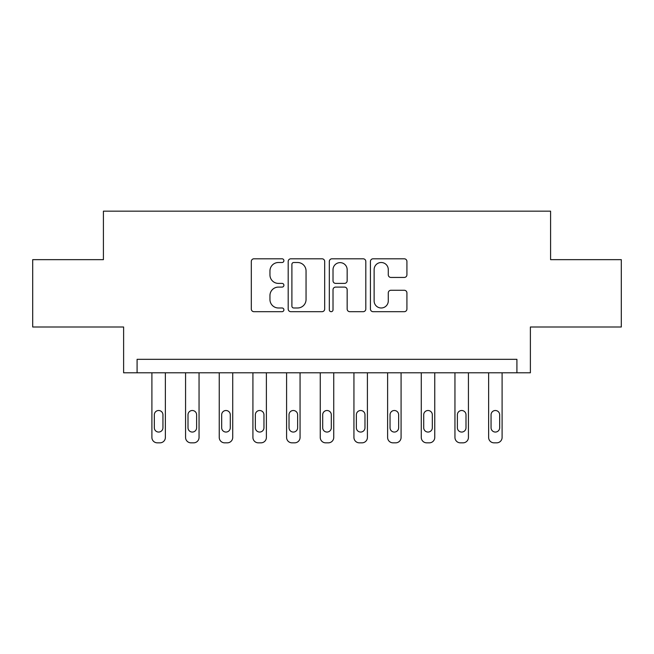 <?xml version="1.0" encoding="UTF-8"?>
<svg xmlns="http://www.w3.org/2000/svg" width="654" height="654" viewBox="0 0 654 654"><rect width="100%" height="100%" fill="white"/><g stroke="black" fill="none" stroke-linecap="round" stroke-linejoin="round"><path stroke-width="0.98" d="M283.901 260.652A1.848 1.848 0 0 0 282.046 258.804L253.956 258.804A2.641 2.641 0 0 0 251.308 261.445L251.308 309.04A2.641 2.641 0 0 0 253.956 311.688L282.046 311.688A1.848 1.848 0 0 0 283.901 309.832A1.848 1.848 0 0 0 282.046 307.985L278.416 307.985A8.461 8.461 0 0 1 269.955 299.524L269.955 295.559A8.461 8.461 0 0 1 278.416 287.098L282.046 287.098A1.848 1.848 0 0 0 283.901 285.242A1.848 1.848 0 0 0 282.046 283.395L278.416 283.395A8.461 8.461 0 0 1 269.955 274.933L269.955 270.969A8.461 8.461 0 0 1 278.416 262.507L282.046 262.507A1.848 1.848 0 0 0 283.901 260.652M404.278 277.443A2.641 2.641 0 0 0 406.919 274.803L406.919 261.445A2.641 2.641 0 0 0 404.278 258.804L373.074 258.804A2.641 2.641 0 0 0 370.434 261.445L370.434 309.04A2.641 2.641 0 0 0 373.074 311.688L404.278 311.688A2.641 2.641 0 0 0 406.919 309.04L406.919 292.91A2.641 2.641 0 0 0 404.278 290.27L390.92 290.27A2.641 2.641 0 0 0 388.28 292.91L388.28 300.914A7.071 7.071 0 0 1 381.208 307.985A7.071 7.071 0 0 1 374.129 300.914L374.129 269.579A7.071 7.071 0 0 1 381.208 262.507A7.071 7.071 0 0 1 388.28 269.579L388.28 274.803A2.641 2.641 0 0 0 390.92 277.443L404.278 277.443M516.913 372.796L530.386 372.796L530.386 327L621.3 327L621.3 259.654L550.586 259.654L550.586 211.168L103.414 211.168L103.414 259.654L32.7 259.654L32.7 327L123.614 327L123.614 372.796L516.913 372.796L516.913 359.324L137.087 359.324L137.087 372.796M324.686 261.445A2.641 2.641 0 0 0 322.046 258.804L290.842 258.804A2.641 2.641 0 0 0 288.193 261.445L288.193 309.04A2.641 2.641 0 0 0 290.842 311.688L322.046 311.688A2.641 2.641 0 0 0 324.686 309.04L324.686 261.445M331.954 258.804L363.158 258.804A2.641 2.641 0 0 1 365.807 261.445L365.807 309.04A2.641 2.641 0 0 1 363.158 311.688L349.808 311.688A2.641 2.641 0 0 1 347.16 309.04L347.16 289.738A2.641 2.641 0 0 0 344.519 287.098L335.657 287.098A2.641 2.641 0 0 0 333.017 289.738L333.017 309.832A1.848 1.848 0 0 1 331.161 311.688A1.848 1.848 0 0 1 329.314 309.832L329.314 261.445A2.641 2.641 0 0 1 331.954 258.804M293.752 262.507A1.848 1.848 0 0 0 291.897 264.355L291.897 306.137A1.848 1.848 0 0 0 293.752 307.985L297.586 307.985A8.461 8.461 0 0 0 306.047 299.524L306.047 270.969A8.461 8.461 0 0 0 297.586 262.507L293.752 262.507M347.16 269.71A7.071 7.071 0 0 0 340.088 262.638A7.071 7.071 0 0 0 333.017 269.71L333.017 280.754A2.641 2.641 0 0 0 335.657 283.395L344.519 283.395A2.641 2.641 0 0 0 347.16 280.754L347.16 269.71M165.372 372.796L165.372 437.444A5.387 5.387 0 0 1 159.985 442.832L157.287 442.832A5.387 5.387 0 0 1 151.9 437.444L151.9 372.796M162.944 427.749L162.944 414.816A4.308 4.308 0 0 0 158.636 410.508A4.308 4.308 0 0 0 154.328 414.816L154.328 427.749A4.308 4.308 0 0 0 158.636 432.057A4.308 4.308 0 0 0 162.944 427.749M199.045 372.796L199.045 437.444A5.387 5.387 0 0 1 193.658 442.832L190.96 442.832A5.387 5.387 0 0 1 185.572 437.444L185.572 372.796M196.617 427.749L196.617 414.816A4.308 4.308 0 0 0 192.309 410.508A4.308 4.308 0 0 0 188 414.816L188 427.749A4.308 4.308 0 0 0 192.309 432.057A4.308 4.308 0 0 0 196.617 427.749M232.718 372.796L232.718 437.444A5.387 5.387 0 0 1 227.33 442.832L224.633 442.832A5.387 5.387 0 0 1 219.245 437.444L219.245 372.796M230.29 427.749L230.29 414.816A4.308 4.308 0 0 0 225.982 410.508A4.308 4.308 0 0 0 221.673 414.816L221.673 427.749A4.308 4.308 0 0 0 225.982 432.057A4.308 4.308 0 0 0 230.29 427.749M266.391 372.796L266.391 437.444A5.387 5.387 0 0 1 261.003 442.832L258.305 442.832A5.387 5.387 0 0 1 252.918 437.444L252.918 372.796M263.963 427.749L263.963 414.816A4.308 4.308 0 0 0 259.654 410.508A4.308 4.308 0 0 0 255.346 414.816L255.346 427.749A4.308 4.308 0 0 0 259.654 432.057A4.308 4.308 0 0 0 263.963 427.749M300.063 372.796L300.063 437.444A5.387 5.387 0 0 1 294.676 442.832L291.978 442.832A5.387 5.387 0 0 1 286.591 437.444L286.591 372.796M297.635 427.749L297.635 414.816A4.308 4.308 0 0 0 293.327 410.508A4.308 4.308 0 0 0 289.019 414.816L289.019 427.749A4.308 4.308 0 0 0 293.327 432.057A4.308 4.308 0 0 0 297.635 427.749M333.736 372.796L333.736 437.444A5.387 5.387 0 0 1 328.349 442.832L325.651 442.832A5.387 5.387 0 0 1 320.264 437.444L320.264 372.796M331.308 427.749L331.308 414.816A4.308 4.308 0 0 0 327 410.508A4.308 4.308 0 0 0 322.692 414.816L322.692 427.749A4.308 4.308 0 0 0 327 432.057A4.308 4.308 0 0 0 331.308 427.749M367.409 372.796L367.409 437.444A5.387 5.387 0 0 1 362.022 442.832L359.324 442.832A5.387 5.387 0 0 1 353.937 437.444L353.937 372.796M364.981 427.749L364.981 414.816A4.308 4.308 0 0 0 360.673 410.508A4.308 4.308 0 0 0 356.365 414.816L356.365 427.749A4.308 4.308 0 0 0 360.673 432.057A4.308 4.308 0 0 0 364.981 427.749M401.082 372.796L401.082 437.444A5.387 5.387 0 0 1 395.695 442.832L392.997 442.832A5.387 5.387 0 0 1 387.609 437.444L387.609 372.796M398.654 427.749L398.654 414.816A4.308 4.308 0 0 0 394.346 410.508A4.308 4.308 0 0 0 390.037 414.816L390.037 427.749A4.308 4.308 0 0 0 394.346 432.057A4.308 4.308 0 0 0 398.654 427.749M434.755 372.796L434.755 437.444A5.387 5.387 0 0 1 429.367 442.832L426.67 442.832A5.387 5.387 0 0 1 421.282 437.444L421.282 372.796M432.327 427.749L432.327 414.816A4.308 4.308 0 0 0 428.018 410.508A4.308 4.308 0 0 0 423.71 414.816L423.71 427.749A4.308 4.308 0 0 0 428.018 432.057A4.308 4.308 0 0 0 432.327 427.749M468.428 372.796L468.428 437.444A5.387 5.387 0 0 1 463.04 442.832L460.342 442.832A5.387 5.387 0 0 1 454.955 437.444L454.955 372.796M466 427.749L466 414.816A4.308 4.308 0 0 0 461.691 410.508A4.308 4.308 0 0 0 457.383 414.816L457.383 427.749A4.308 4.308 0 0 0 461.691 432.057A4.308 4.308 0 0 0 466 427.749M502.1 372.796L502.1 437.444A5.387 5.387 0 0 1 496.713 442.832L494.015 442.832A5.387 5.387 0 0 1 488.628 437.444L488.628 372.796M499.672 427.749L499.672 414.816A4.308 4.308 0 0 0 495.364 410.508A4.308 4.308 0 0 0 491.056 414.816L491.056 427.749A4.308 4.308 0 0 0 495.364 432.057A4.308 4.308 0 0 0 499.672 427.749"/></g></svg>
